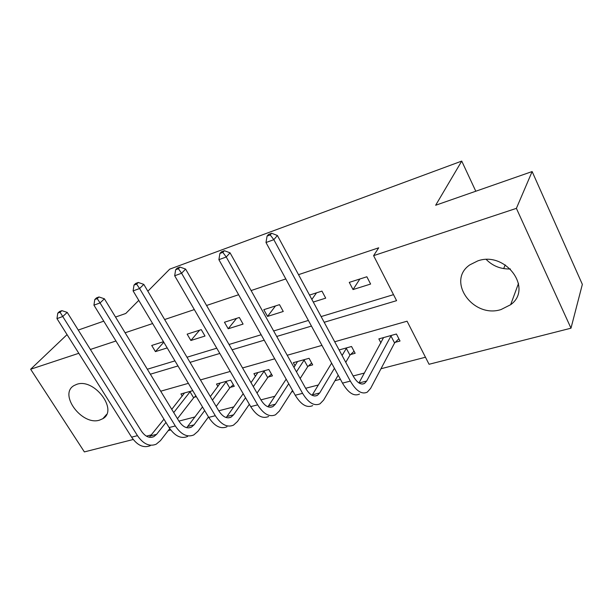 <?xml version="1.0" encoding="UTF-8"?>
<svg xmlns="http://www.w3.org/2000/svg" width="613" height="613" viewBox="0 0 613 613"><rect width="100%" height="100%" fill="white"/><g stroke="black" fill="none" stroke-linecap="round" stroke-linejoin="round"><path stroke-width="0.92" d="M76.778 384.328C94.218 377.83 118.493 410.128 102.869 418.664L99.582 420.12C82.019 426.043 58.235 394.121 74.112 385.523L76.778 384.328M477.803 260.885C505.487 250.87 533.348 288.577 510.652 304.699L501.005 309.565C472.922 318.66 446.118 280.785 469.887 264.824L477.803 260.885M503.679 268.609L505.196 264.87M147.848 291.213L169.717 269.153L461.735 161.089L435.659 205.248L532.138 171.556L582.35 284.371L570.987 328.193L429.062 364.275L407.07 321.204L334.69 341.77M178.927 421.108L195.018 416.94M218.757 410.787L233.882 406.871M260.923 399.86L274.938 396.236M291.581 391.922L293.121 391.523M305.634 388.282L318.377 384.979M334.997 380.673L340.399 379.271M353.126 375.976L364.413 373.049M380.972 368.758L425.468 357.233M170.743 429.951L168.246 430.587M151.564 434.824L146.392 436.142M133.236 439.49L84.372 451.911L30.65 369.241L78.801 353.295M475.795 191.233L461.735 161.089M395.247 342.322L400.036 341.02L396.419 334.016L378.857 338.897L380.957 342.92M350.621 354.513L355.149 353.28L351.533 346.498L339.104 349.954M308.4 366.045L312.684 364.873L309.067 358.306L293.336 362.681L295.045 365.739M268.387 376.98L272.448 375.869L268.839 369.493L253.92 373.646L255.475 376.351M230.411 387.347L234.273 386.297L230.664 380.114L216.504 384.052L217.929 386.474M192.75 390.657L180.935 393.937L182.253 396.121M194.321 397.209L196.344 396.657M324.185 322.285L396.58 300.661L373.601 255.652L378.696 247.805L298.516 274.67M285.804 278.93L251.108 290.554M238.633 294.73L206.566 305.481M194.329 309.58L164.636 319.526M152.629 323.549L125.106 332.775M147.327 369.241L174.943 360.873M186.996 357.226L216.764 348.207M229.032 344.483L261.161 334.752M273.659 330.966L308.393 320.446M321.112 316.584L393.515 294.654M366.858 276.769L349.272 282.378L353.034 289.566L370.612 284.049L366.858 276.769M313.281 302.048L325.702 298.148L321.948 291.106L309.519 295.075M279.505 304.661L263.797 309.68L267.552 316.408L283.26 311.473L279.505 304.661M239.338 317.488L224.458 322.239L228.197 328.767L243.085 324.093L239.338 317.488M201.271 329.641L187.149 334.154L190.873 340.483L205.003 336.047L201.271 329.641M163.487 341.709L151.718 345.464L155.426 351.617L167.203 347.916M532.138 171.556L516.391 208.359L570.987 328.193M67.047 334.621L30.65 369.241M115.528 317.051L125.772 313.473L138.768 300.37M78.257 330.062L103.766 321.158M90.379 349.464L115.941 340.997M373.601 255.652L516.391 208.359M150.354 374.206L177.985 365.953M190.038 362.352L219.814 353.456M232.089 349.793L264.226 340.192M276.724 336.46L311.458 326.085M321.963 345.387L287.213 355.256M274.708 358.812L242.549 367.953M230.258 371.44L200.451 379.914M188.383 383.34L160.706 391.201M359.862 278.999L353.034 289.566M316.507 292.845L311.864 299.435M275.467 305.948L267.552 316.408M236.557 318.377L228.197 328.767M199.623 330.169L190.873 340.483M163.786 342.207L155.426 351.617M510.422 268.961C500.913 269.26 492.875 266.126 486.324 259.552M398.879 338.774L394.588 342.974L390.964 335.993L366.658 381.056L364.49 383.477C360.819 385.171 357.05 382.704 353.18 376.068L277.398 235.492L273.835 239.675L350.345 381.102C356.153 391.002 361.785 394.695 367.248 392.174L370.604 388.412L394.588 342.974M390.964 335.993L391.63 335.349M383.569 337.587L358.965 382.964M270.21 234.94L271.651 233.277L268.525 234.427L267.076 236.089L270.21 234.94L273.835 239.675L265.996 242.526L342.491 383.117C348.299 392.964 353.969 396.619 359.486 394.082M265.996 242.526L267.076 236.089M271.651 233.277L277.398 235.492M354.069 351.241L349.954 355.149L346.33 348.391L342.085 355.494M334.43 368.298L319.679 392.971L317.335 395.385C313.45 397.109 309.565 394.772 305.688 388.374L230.051 252.817L226.235 257L302.592 393.339C308.416 402.894 314.224 406.388 320.009 403.821L323.618 400.082L338.192 375.217M345.763 362.306L349.954 355.149M346.33 348.391L347.004 347.755M339.38 349.877L339.349 350.414M331.625 363.141L312.101 395.278M222.841 252.372L224.381 250.709L221.454 251.79L219.914 253.453L222.841 252.372L226.235 257L218.895 259.674L295.213 395.232C301.037 404.733 306.868 408.197 312.699 405.622M218.895 259.674L219.914 253.453M224.381 250.709L230.051 252.817M311.665 363.026L307.726 366.674L304.102 360.122L296.462 371.846M288.731 383.723L275.39 404.205L272.908 406.603C268.839 408.35 264.862 406.135 260.977 399.952L185.601 269.084L181.586 273.252L257.659 404.856C263.49 414.081 269.436 417.399 275.498 414.794L279.321 411.085L292.524 390.45M300.171 378.482L307.726 366.674M304.102 360.122L304.784 359.502M297.566 361.509L293.964 367.371M286.179 379.186L267.912 406.771M178.398 268.732L180.015 267.076L177.264 268.088L175.64 269.751L178.398 268.732L181.586 273.252L174.682 275.766L250.709 406.634C256.533 415.813 262.502 419.1 268.601 416.495M174.682 275.766L175.64 269.751M180.015 267.076L185.601 269.084M271.49 374.168L267.705 377.593L264.088 371.24L253.307 386.634M245.537 397.737L233.584 414.817L230.978 417.185C226.749 418.955 222.695 416.855 218.81 410.871L143.794 284.378L139.603 288.531L215.309 415.714C221.132 424.633 227.185 427.782 233.484 425.154L237.507 421.476L249.338 404.281M257.031 393.102L267.705 377.593M264.088 371.24L264.77 370.627M257.927 372.528L251.016 382.658M243.192 393.707L226.189 417.553M136.607 284.118L138.293 282.463L135.703 283.421L134.009 285.068L136.607 284.118L139.603 288.531L133.105 290.899L208.742 417.392C214.565 426.265 220.642 429.391 226.971 426.763M133.105 290.899L134.009 285.068M138.293 282.463L143.794 284.378M233.361 384.734L229.729 387.952L226.12 381.784L212.443 400.143M204.665 410.58L194.045 424.847L191.333 427.2C186.973 428.985 182.85 426.977 178.981 421.192L104.409 298.799L100.057 302.929L175.303 425.958C181.119 434.602 187.272 437.598 193.769 434.946L197.953 431.307L208.474 416.947M216.182 406.434L229.729 387.952M226.12 381.784L226.81 381.186M220.305 382.987L210.328 396.573M202.512 406.971L186.72 427.698M97.237 298.608L98.984 296.96L96.54 297.864L94.793 299.504L97.237 298.608L100.057 302.929L93.935 305.159L169.104 427.552C174.912 436.142 181.08 439.115 187.609 436.471M93.935 305.159L94.793 299.504M98.984 296.96L104.409 298.799M195.869 395.868L193.639 397.806L190.045 391.807L173.724 412.564M165.962 422.434L156.599 434.341L153.802 436.678C149.319 438.471 145.151 436.563 141.289 430.954L67.223 312.4L62.748 316.507L137.473 435.659C143.266 444.027 149.495 446.877 156.162 444.218L160.483 440.609L169.778 428.61M177.456 418.694L193.639 397.806M190.045 391.807L190.735 391.217M184.551 392.933L171.763 409.346M163.962 419.185L149.35 437.268M60.089 312.278L61.89 310.645L59.576 311.496L57.775 313.128L60.089 312.278L62.748 316.507L56.971 318.614L131.603 437.161C137.389 445.49 143.626 448.325 150.323 445.659M56.971 318.614L57.775 313.128M61.89 310.645L67.223 312.4M366.658 381.056L359.019 382.995M350.345 381.102L342.491 383.117M319.679 392.971L312.4 394.818M302.592 393.339L295.213 395.232M275.39 404.205L268.532 405.952M257.659 404.856L250.709 406.634M233.584 414.817L227.094 416.457M215.309 415.714L208.742 417.392M194.045 424.847L187.907 426.403M175.303 425.958L169.104 427.552M156.599 434.341L150.783 435.82M137.473 435.659L131.603 437.161M102.869 418.664L106.562 414.457M510.652 304.699L518.521 283.39M364.49 383.477L362.122 384.075M317.335 395.385L314.844 396.013M272.908 406.603L270.31 407.254M230.978 417.185L228.289 417.867M191.333 427.2L188.566 427.897M153.802 436.678L150.967 437.391"/></g></svg>
